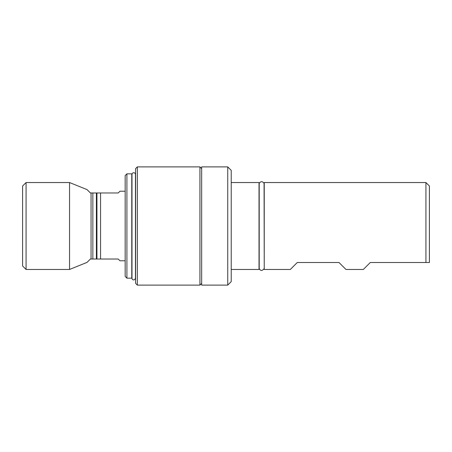<?xml version="1.0" encoding="UTF-8"?>
<svg xmlns="http://www.w3.org/2000/svg" width="452" height="452" viewBox="0 0 452 452"><rect width="100%" height="100%" fill="white"/><g stroke="black" fill="none" stroke-linecap="round" stroke-linejoin="round"><path stroke-width="0.68" d="M135.459 174.461A1.74 1.718 180 0 0 133.719 172.743A1.74 1.718 180 0 0 131.984 174.461L131.984 278.155C131.826 279.641 134.385 281.229 135.459 278.155L135.459 174.461M26.075 182.54L26.075 269.46L22.6 265.985L22.6 186.015L26.075 182.54L69.54 182.54L87.038 189.608L90.4 192.97L118.215 192.97L119.955 191.23L125.17 191.23M125.17 260.77L119.955 260.77L118.215 259.03L90.4 259.03L87.038 262.392L69.54 269.46L69.54 182.54M231.215 170.37L231.215 281.63L227.74 285.11L227.74 166.89L231.215 170.37M126.91 278.155L125.17 276.415L125.17 175.585L126.91 173.845L126.91 278.155L131.775 278.155L131.775 173.845L126.91 173.845M135.459 276.415L135.459 175.585M135.6 276.415L135.6 171.336M137.34 285.11L137.34 166.89L135.6 168.63L135.6 283.37L137.34 285.11L199.925 285.11L199.925 166.89L201.66 168.63M227.74 166.89L201.66 166.89L201.66 285.11L227.74 285.11M231.215 269.46L259.03 269.46L259.03 182.54L231.215 182.54M429.4 262.51L429.4 186.015L425.925 182.54L425.925 262.51L429.4 262.51M425.925 182.54L264.245 182.54L264.245 269.46L290.325 269.46L297.275 262.51L339 262.51L345.955 269.46L363.34 269.46L370.29 262.51L425.925 262.51M259.03 183.331L259.211 183.331C260.827 181.156 262.448 181.156 264.07 183.331L264.245 268.669M259.211 183.331L259.211 268.669C260.024 269.804 261.42 271.991 264.07 268.669M100.57 192.97L100.57 259.03M91.05 192.97L91.05 259.03M96.943 192.97L96.943 259.03M96.4 192.97L96.4 259.03M92.858 192.97L92.858 259.03M201.66 283.37L199.925 285.11M137.34 166.89L199.925 166.89M135.6 278.155L135.6 280.664M26.075 269.46L69.54 269.46"/></g></svg>
